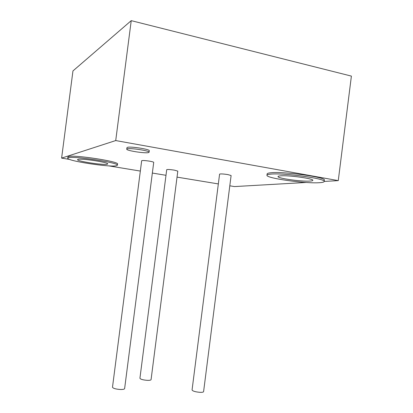 <?xml version="1.0" encoding="UTF-8"?>
<svg xmlns="http://www.w3.org/2000/svg" width="413" height="413" viewBox="0 0 413 413"><rect width="100%" height="100%" fill="white"/><g stroke="black" fill="none" stroke-linecap="round" stroke-linejoin="round"><path stroke-width="0.62" d="M69.611 159.428L61.609 158.112L72.956 70.928L131.231 20.65L351.391 76.1L338.268 180.626L324.179 181.436M61.609 158.112L115.723 140.559L131.231 20.65M115.723 140.559L338.268 180.626M306.219 182.463L234.465 186.578L229.798 185.809M218.338 183.924L177.038 177.12M165.99 175.303L152.345 173.057M140.337 171.075L108.5 165.835M117.38 165.252L117.535 164.075C119.801 161.56 73.199 154.4 68.45 156.604L67.892 157.012L67.737 158.2C66.565 160.822 109.775 167.461 116.394 165.758L117.38 165.252C119.641 162.784 73.039 155.644 68.295 157.797L67.737 158.2M324.169 181.539L324.339 180.176C326.724 177.27 283.442 171.25 270.851 172.773C268.476 172.995 267.237 173.372 267.134 173.894L266.963 175.236C265.523 178.142 304.779 183.713 319.249 182.711C322.352 182.536 323.993 182.143 324.169 181.539C326.544 178.684 283.261 172.675 270.675 174.141C268.305 174.358 267.066 174.72 266.963 175.236M149.093 152.242L149.284 150.755C150.213 149.31 130.565 146.228 127.441 147.348L126.941 147.673L126.75 149.16C126.027 150.606 144.999 153.584 148.479 152.588L149.093 152.242C150.017 150.822 130.369 147.751 127.25 148.84L126.75 149.16M174.281 170.125C170.006 169.485 167.482 169.335 166.713 169.671L139.924 378.277C140.523 379.304 142.986 379.996 147.317 380.347C149.635 380.409 150.89 380.182 151.07 379.65L177.807 171.116L174.281 170.125M227.873 174.591C223.273 173.904 220.511 173.749 219.587 174.126L192.06 390.001C192.788 391.178 195.483 391.958 200.14 392.34C202.287 392.391 203.439 392.154 203.594 391.632L231.11 175.535L227.873 174.591M149.682 161.184C145.128 160.487 142.459 160.342 141.669 160.74L112.491 387.224C113.079 388.385 115.681 389.139 120.297 389.49C122.955 389.542 124.396 389.247 124.623 388.602L153.724 162.361C153.621 162.041 152.273 161.648 149.682 161.184M77.933 159.392C81.056 158.143 108.965 162.423 107.716 163.935L107.173 164.229C103.358 165.319 76.704 161.22 77.546 159.65L77.933 159.392M280.437 175.866C288.331 175.029 314.138 178.633 312.806 180.367C312.708 180.729 311.763 180.961 309.967 181.075C301.376 181.735 277.056 178.297 278.047 176.542C278.114 176.217 278.914 175.99 280.437 175.866"/></g></svg>
